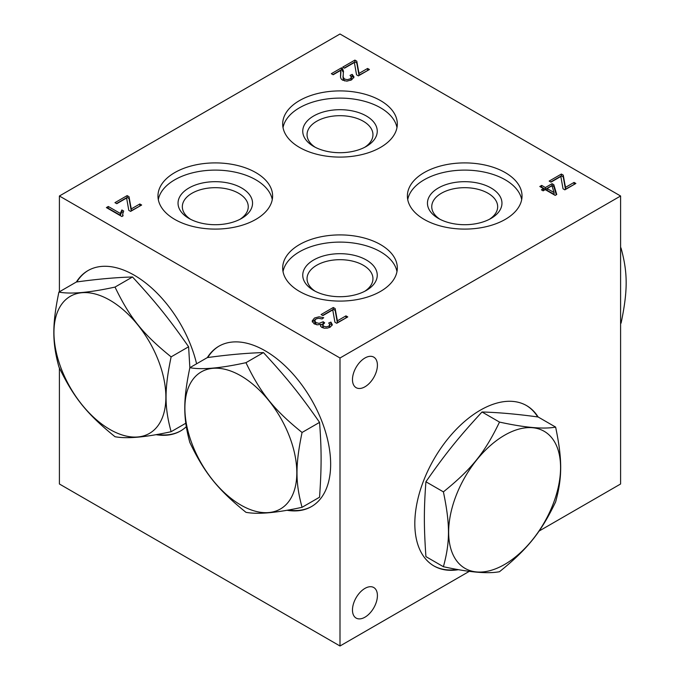 <?xml version="1.0" encoding="UTF-8"?>
<svg xmlns="http://www.w3.org/2000/svg" width="680" height="680" viewBox="0 0 680 680"><rect width="100%" height="100%" fill="white"/><g stroke="black" fill="none" stroke-linecap="round" stroke-linejoin="round"><path stroke-width="1.02" d="M59.407 367.99L59.407 483.998L340 646L469.353 571.319M539.062 531.071L620.593 483.998L620.593 196.001L340 34L59.407 196.001L340 357.995L620.593 196.001M59.407 291.805L59.407 196.001M340 646L340 357.995M196.596 363.791A92.591 53.456 -120 0 0 87.933 270.615A92.591 53.456 -120 0 0 76.381 282.004C97.155 279.131 115.864 277.466 132.498 276.981L132.506 276.981C156.018 302.481 169.218 318.903 188.606 346.774L189.856 367.693C201.798 369.92 220.499 368.254 245.964 362.678L263.449 352.58C286.969 378.08 300.169 394.502 319.558 422.374C321.615 449.803 321.615 467.398 319.558 497.208L302.065 507.305C276.615 512.873 257.916 514.548 245.964 512.321L245.956 512.312C217.745 489.515 204.544 473.101 189.847 442.51C183.09 417.8 183.09 400.197 189.847 367.693L207.332 357.595C228.098 354.739 246.806 353.065 263.449 352.58M155.95 434.656A92.591 53.456 -120 0 0 180.523 430.984A92.591 53.456 -120 0 0 186.278 426.717M286.892 510.255A92.591 53.456 -120 0 0 311.474 506.583A92.591 53.456 -120 0 0 311.474 399.67A92.591 53.456 -120 0 0 218.883 346.214A92.591 53.456 -120 0 0 207.323 357.603M443.402 566.712C450.16 541.994 450.16 524.39 443.402 491.869C471.606 469.081 484.806 452.659 499.502 422.084C524.977 427.652 543.677 429.326 555.628 427.1C562.377 459.603 562.377 477.198 555.628 501.908C540.923 532.5 527.722 548.921 499.502 571.718C487.552 573.946 468.851 572.279 443.402 566.712L425.918 556.614C423.852 526.804 423.852 509.201 425.918 481.771C445.306 453.9 458.507 437.478 482.018 411.986C498.661 412.462 517.369 414.137 538.135 416.993A92.591 53.456 120 0 0 526.592 405.611A92.591 53.456 120 0 0 434.001 459.068A92.591 53.456 120 0 0 434.001 565.99A92.591 53.456 120 0 0 458.575 569.662M364.939 386.801A17.637 10.183 120 0 0 376.465 371.254A17.637 10.183 120 0 0 373.762 357.127A17.637 10.183 120 0 0 356.125 367.31A17.637 10.183 120 0 0 356.125 387.668A17.637 10.183 120 0 0 364.939 386.801M364.939 617.202A17.637 10.183 120 0 0 376.465 601.656A17.637 10.183 120 0 0 373.762 587.529A17.637 10.183 120 0 0 356.125 597.712A17.637 10.183 120 0 0 356.125 618.077A17.637 10.183 120 0 0 364.939 617.202M380.528 291.397A57.316 33.09 0 0 0 397.315 267.997A57.316 33.09 0 0 0 340 234.906A57.316 33.09 0 0 0 282.685 267.997A57.316 33.09 0 0 0 318.061 298.571A57.316 33.09 0 0 0 380.528 291.397M255.825 219.402A57.316 33.09 0 0 0 272.612 196.001A57.316 33.09 0 0 0 215.288 162.903A57.316 33.09 0 0 0 157.972 196.001A57.316 33.09 0 0 0 193.358 226.576A57.316 33.09 0 0 0 255.825 219.402M380.528 147.398A57.316 33.09 0 0 0 397.315 123.998A57.316 33.09 0 0 0 340 90.907A57.316 33.09 0 0 0 282.685 123.998A57.316 33.09 0 0 0 318.061 154.572A57.316 33.09 0 0 0 380.528 147.398M505.24 219.402A57.316 33.09 0 0 0 522.027 196.001A57.316 33.09 0 0 0 464.712 162.903A57.316 33.09 0 0 0 407.388 196.001A57.316 33.09 0 0 0 442.773 226.576A57.316 33.09 0 0 0 505.24 219.402M328.703 323L329.842 324.751L328.695 326.213L326.196 326.868L323.765 326.281L322.719 324.964L324.657 322.813L323.204 321.733L319.073 323.382L316.072 322.635L314.695 320.781L316.03 318.945L318.648 318.257L322.074 318.954L323.714 317.713L319.048 316.795L314.475 318.036L312.154 320.994L314.109 323.825L317.348 324.819L320.781 324.351L320.493 326.017L321.776 327.377L324.326 328.202L327.428 328.117L330.293 327.089L332.308 324.717L330.93 322.107L328.703 323M336.745 323.289L347.777 316.914L345.958 315.868L337.365 320.832L335.155 308.593L333.268 307.504L321.087 314.534L322.906 315.588L332.741 309.91L334.925 322.235L336.745 323.289M563.023 188.785L564.842 189.839L575.875 183.464L574.064 182.418L565.462 187.374L563.252 175.143L561.365 174.054L549.185 181.084L551.004 182.138L560.838 176.46L563.023 188.785M539.801 186.507L543.49 188.632L541.408 189.839L543.141 190.833L545.224 189.635L555.203 195.398L556.75 194.506L553.8 184.688L552.067 183.685L545.377 187.544L541.688 185.41L539.801 186.507M343.281 73.38L343.476 71.409L342.618 68.697L341.522 67.813L331.339 73.695L333.157 74.74L340.714 70.38L340.484 77.061L341.113 78.871L342.55 80.147L346.894 81.158L351.637 79.841L354.008 76.942L352.18 74.375L350.038 75.386L351.475 77.172L350.106 78.914L347.242 79.679L344.539 79.041L343.145 77.222L343.281 73.38M356.55 74.826L358.368 75.879L369.41 69.504L367.591 68.459L358.989 73.423L356.787 61.183L354.892 60.095L342.712 67.124L344.53 68.178L354.365 62.501L356.55 74.826M128.792 210.35L130.611 211.395L141.653 205.029L139.833 203.975L131.231 208.939L129.03 196.707L127.134 195.611L114.954 202.648L116.773 203.694L126.607 198.016L128.792 210.35M106.394 207.587L121.873 216.52L123.088 215.815L122.681 214.157L123.675 211.004L121.847 209.95L120.343 213.452L108.29 206.49L106.394 207.587M396.975 271.6A57.316 33.09 0 0 0 340 242.105A57.316 33.09 0 0 0 283.024 271.6M313.659 290.411A37.255 21.513 0 0 0 366.341 290.411A37.255 21.513 0 0 0 366.341 259.99A37.255 21.513 0 0 0 313.659 259.99A37.255 21.513 0 0 0 313.659 290.411L313.659 290.411M364.735 291.286A32.955 19.032 0 0 0 372.954 278.707A32.955 19.032 0 0 0 340 259.683A32.955 19.032 0 0 0 307.046 278.707A32.955 19.032 0 0 0 315.265 291.286M272.272 199.597A57.316 33.09 0 0 0 215.288 170.111A57.316 33.09 0 0 0 158.312 199.597M188.946 218.407A37.255 21.513 0 0 0 241.638 218.407A37.255 21.513 0 0 0 241.638 187.986A37.255 21.513 0 0 0 188.946 187.986A37.255 21.513 0 0 0 188.946 218.407L188.946 218.407M240.023 219.283A32.955 19.032 0 0 0 248.251 206.712A32.955 19.032 0 0 0 215.288 187.68A32.955 19.032 0 0 0 182.333 206.712A32.955 19.032 0 0 0 190.561 219.283M396.975 127.602A57.316 33.09 0 0 0 340 98.107A57.316 33.09 0 0 0 283.024 127.602M313.659 146.412A37.255 21.513 0 0 0 366.341 146.412A37.255 21.513 0 0 0 366.341 115.991A37.255 21.513 0 0 0 313.659 115.991A37.255 21.513 0 0 0 313.659 146.412L313.659 146.412M521.688 199.597A57.316 33.09 0 0 0 464.712 170.111A57.316 33.09 0 0 0 407.728 199.597M438.362 218.407A37.255 21.513 0 0 0 491.054 218.407A37.255 21.513 0 0 0 491.054 187.986A37.255 21.513 0 0 0 438.362 187.986A37.255 21.513 0 0 0 438.362 218.407L438.362 218.407M489.438 219.283A32.955 19.032 0 0 0 497.666 206.712A32.955 19.032 0 0 0 464.712 187.68A32.955 19.032 0 0 0 431.749 206.712A32.955 19.032 0 0 0 439.977 219.283M322.719 324.964L322.719 326.765L323.825 328.117M329.315 327.565L329.842 324.692M329.791 324.36L330.93 323.901L330.93 322.107M320.654 326.357L320.781 324.351M330.93 323.901L332.12 325.337M312.324 321.997L315.444 319.353M320.781 324.964L323.399 323.672M314.695 320.773L314.695 322.583L316.676 324.743M323.204 323.536L323.204 321.733M322.643 315.435L333.268 309.306L335.155 310.394L337.365 322.626L346.222 317.815M345.958 317.662L345.958 315.868M337.365 322.626L337.365 320.832M335.155 310.394L335.155 308.593M333.268 309.306L333.268 307.504M550.74 181.985L561.365 175.856L563.252 176.944L565.462 189.176L574.319 184.365M574.064 184.212L574.064 182.418M565.462 189.176L565.462 187.374M563.252 176.944L563.252 175.143M561.365 175.856L561.365 174.054M542.963 190.731L543.49 190.434L543.49 188.632M541.356 187.408L541.688 185.41M541.688 187.213L545.377 189.346L545.377 187.544M545.377 189.346L552.067 185.487L552.067 183.685M552.067 185.487L553.8 186.481L553.8 184.688M553.8 186.481L556.291 194.778M547.111 188.547L547.111 190.34L554.064 194.352L554.064 192.55L547.111 188.547L551.939 185.759L554.064 192.55M332.902 74.596L341.522 69.615L343.417 72.386M343.017 75.973L343.145 79.025L344.777 80.971M350.684 80.325L351.475 78.974L351.475 77.172M351.33 76.576L352.18 76.177L352.18 74.375M352.18 76.177L353.787 77.852M340.51 77.214L340.944 71.544M341.522 69.615L341.522 67.813M344.267 68.025L354.892 61.897L356.787 62.985L358.989 75.216L367.846 70.406M367.591 70.252L367.591 68.459M358.989 75.216L358.989 73.423M356.787 62.985L356.787 61.183M354.892 61.897L354.892 60.095M116.509 203.549L127.134 197.412L129.03 198.509L131.231 210.74L140.089 205.921M139.833 205.776L139.833 203.975M131.231 210.74L131.231 208.939M129.03 198.509L129.03 196.707M127.134 197.412L127.134 195.611M107.959 208.488L108.29 206.49M108.29 208.293L120.343 215.254L120.343 213.452M120.343 215.254L121.847 211.752L121.847 209.95M121.847 211.752L122.986 212.415M122.681 214.157L122.689 216.044M537.71 416.942A92.591 53.456 120 0 0 526.277 405.433M433.687 565.803A92.591 53.456 120 0 0 457.215 569.423M499.502 422.084L482.018 411.986M443.402 491.869L425.918 481.771M555.628 427.1L538.135 416.993M504.611 435.217A79.144 45.696 120 0 0 456.152 560.133A79.144 45.696 120 0 0 553.078 504.169A79.144 45.696 120 0 0 504.611 435.217M288.252 510.017A92.591 53.456 -120 0 0 311.78 506.404M219.19 346.035A92.591 53.456 -120 0 0 207.766 357.536M245.964 362.678C260.67 393.261 273.87 409.683 302.065 432.471L319.558 422.374M302.065 432.471C295.307 464.992 295.307 482.587 302.065 507.305M240.856 505.062A79.144 45.696 -120 0 0 289.323 436.11A79.144 45.696 -120 0 0 192.389 380.146A79.144 45.696 -120 0 0 240.856 505.062M157.309 434.418A92.591 53.456 -120 0 0 180.838 430.805M88.247 270.436A92.591 53.456 -120 0 0 76.823 281.936M76.389 281.996L58.897 292.094C70.856 294.321 89.556 292.655 115.022 287.079C129.727 317.662 142.919 334.084 171.122 356.873C164.364 389.394 164.364 406.988 171.122 431.707L185.784 423.249M171.122 431.707C145.673 437.274 126.973 438.948 115.022 436.721L115.013 436.713C86.802 413.916 73.602 397.494 58.897 366.911C52.148 342.201 52.148 324.598 58.897 292.094M115.022 287.079L132.506 276.981M171.122 356.873L188.606 346.774M109.913 429.462A79.144 45.696 -120 0 0 158.381 360.51A79.144 45.696 -120 0 0 61.447 304.547A79.144 45.696 -120 0 0 109.913 429.462M620.593 323.408L621.095 323.119C627.852 290.598 627.852 272.995 621.095 248.276L620.593 248.574M621.095 248.276L620.593 247.205M364.735 147.288A32.955 19.032 0 0 0 372.954 134.708A32.955 19.032 0 0 0 340 115.685A32.955 19.032 0 0 0 307.046 134.708A32.955 19.032 0 0 0 315.265 147.288M337.135 320.654L337.135 318.852M565.233 187.204L565.233 185.402M342.618 70.499L342.618 68.697M340.697 75.616L340.697 73.814M358.76 73.245L358.76 71.442M131.002 208.76L131.002 206.958"/></g></svg>
